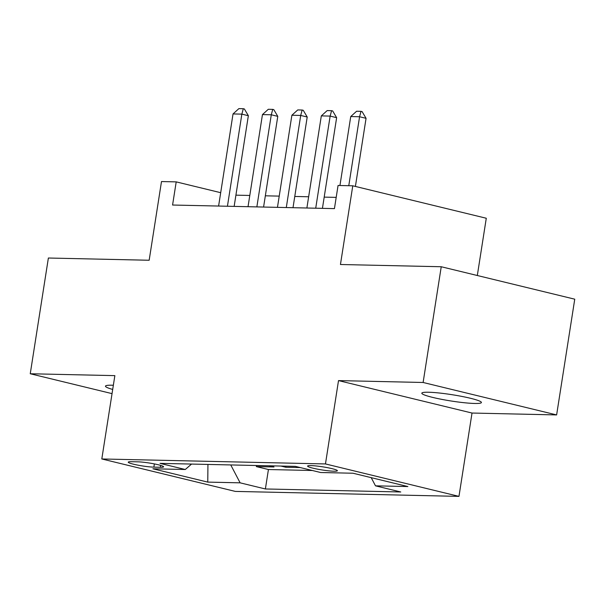 <?xml version="1.0" encoding="UTF-8"?>
<svg xmlns="http://www.w3.org/2000/svg" width="605" height="605" viewBox="0 0 605 605"><rect width="100%" height="100%" fill="white"/><g stroke="black" fill="none" stroke-linecap="round" stroke-linejoin="round"><path stroke-width="0.91" d="M428.522 392.237A30.159 3.184 -171.1 0 0 421.821 393.189A30.159 3.184 -171.1 0 0 441.385 399.292A30.159 3.184 -171.1 0 0 474.706 403.467A30.159 3.184 -171.1 0 0 481.414 402.514A30.159 3.184 -171.1 0 0 461.842 396.411A30.159 3.184 -171.1 0 0 428.522 392.237M113.347 385.249A30.159 3.184 -171.1 0 0 112.167 385.211A30.159 3.184 -171.1 0 0 105.467 386.156A30.159 3.184 -171.1 0 0 112.696 389.439M310.94 465.6A15.08 1.596 -171.1 0 0 307.59 466.077A15.08 1.596 -171.1 0 0 317.375 469.132A15.08 1.596 -171.1 0 0 334.036 471.212A15.08 1.596 -171.1 0 0 337.386 470.743A15.08 1.596 -171.1 0 0 327.6 467.688A15.08 1.596 -171.1 0 0 310.94 465.6M477.315 275.509L486.284 218.246L352.776 185.803L338.059 185.47L334.436 208.619L172.576 205.027L176.206 181.878L161.49 181.553L149.163 260.256L48.377 258.017L30.25 373.754L112.038 393.628M556.623 414.924L574.75 299.188L441.242 266.745L423.114 382.481L338.513 380.598L325.46 463.937L458.968 496.38L472.021 413.041L556.623 414.924L423.114 382.481M325.46 463.937L101.806 458.968L235.315 491.411L458.968 496.38M269.096 465.789L273.997 466.977L256.346 466.591L256.512 465.51M280.864 466.047L285.772 467.242L285.938 466.16M285.772 467.242L300.299 467.567M153.867 467.136L160.34 467.279A14.611 1.543 -171.1 0 0 163.584 466.818A14.611 1.543 -171.1 0 0 154.109 463.861A14.611 1.543 -171.1 0 0 137.97 461.842L131.497 461.698A14.611 1.543 -171.1 0 0 128.245 462.152A14.611 1.543 -171.1 0 0 137.728 465.116A14.611 1.543 -171.1 0 0 153.867 467.136L154.373 463.914M230.755 464.935L240.124 482.835L265.383 488.969L400.752 491.978L375.493 485.838L407.868 486.556L353.017 473.231L320.65 472.513L295.391 466.372L160.022 463.37L185.281 469.503L191.558 464.065M240.124 482.835L207.757 482.109L152.906 468.784L185.281 469.503M256.346 466.591L268.431 469.525L312.384 470.501M352.776 185.803L340.449 264.506L441.242 266.745M101.806 458.968L114.859 375.637L30.25 373.754M220.696 192.692L176.206 181.878M336.198 197.381L324.197 197.117M308.648 196.769L294.771 196.459M279.223 196.118L265.338 195.808M249.789 195.46L235.912 195.158M268.431 469.525L265.383 488.969M375.493 485.838L371.205 477.647M207.946 464.428L207.757 482.109M338.513 380.598L472.021 413.041M218.602 206.048L233.031 113.937L238.884 108.62L243.301 108.718L241.856 114.133L248.352 115.706L234.15 206.396M233.031 113.937L241.856 114.133L227.435 206.245M243.301 108.718L244.382 108.983L248.352 115.706M248.035 206.698L262.457 114.587L268.31 109.278L272.726 109.376L271.29 114.784L277.778 116.364L263.583 207.046M262.457 114.587L271.29 114.784L256.86 206.895M272.726 109.376L273.808 109.641L277.778 116.364M277.461 207.356L291.882 115.245L297.743 109.929L302.16 110.027L300.715 115.442L307.211 117.015L293.009 207.704M291.882 115.245L300.715 115.442L286.294 207.553M302.16 110.027L303.241 110.291L307.211 117.015M306.886 208.007L321.315 115.895L327.169 110.586L331.585 110.685L330.141 116.092L336.637 117.672L322.435 208.354M321.315 115.895L330.141 116.092L315.719 208.203M331.585 110.685L332.667 110.942L336.637 117.672M339.942 185.516L350.741 116.553L356.595 111.237L361.011 111.335L359.574 116.742L366.063 118.323L355.4 186.438M350.741 116.553L359.574 116.742L348.775 185.712M361.011 111.335L362.092 111.6L366.063 118.323M160.635 465.389L160.34 467.279"/></g></svg>
